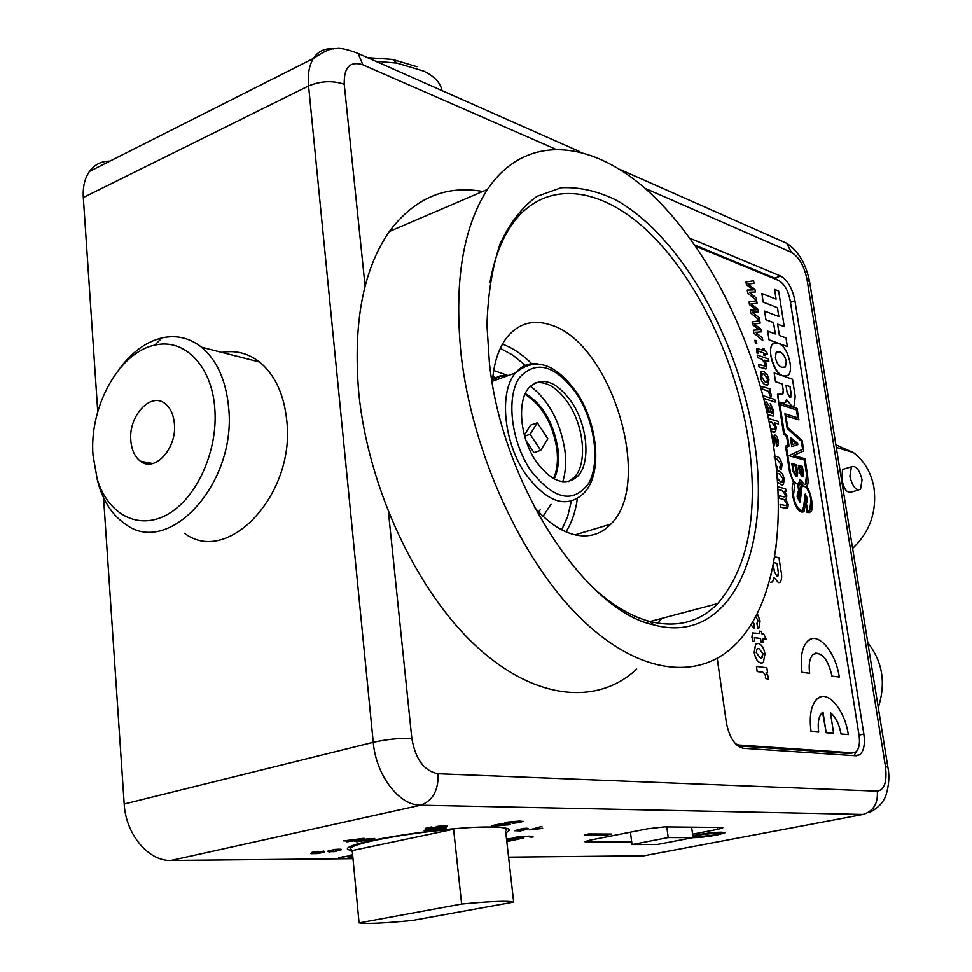 <?xml version="1.0" encoding="UTF-8"?>
<svg xmlns="http://www.w3.org/2000/svg" width="972" height="972" viewBox="0 0 972 972"><rect width="100%" height="100%" fill="white"/><g stroke="black" fill="none" stroke-linecap="round" stroke-linejoin="round"><path stroke-width="1.46" d="M754.09 439.769C772.376 549.873 730.786 645.809 654.01 624.947C585.278 610.926 501.904 484.117 489.402 362.945L486.984 325.462C487.859 294.565 492.245 267.349 500.143 243.802C509.838 222.94 522.049 207.145 536.787 196.429L561.123 187.742C578.668 186.843 596.747 190.816 615.337 199.649C680.91 235.783 739.036 340.079 754.09 439.769M593.297 587.951C612.518 605.398 631.363 616.576 649.843 621.473C677.083 628.034 699.706 622.068 717.713 603.576C748.476 567.478 758.731 513.034 748.464 440.219C736.594 362.289 698.467 280.872 649.891 233.244C601.474 185.956 544.393 178.034 511.576 225.054C501.394 239.902 494.189 259.026 489.973 282.439M636.624 669.125C597.816 705.526 535.183 700.788 475.867 645.87C416.684 591.098 368.254 488.223 358.79 393.125C352.885 323.433 363.066 269.56 389.347 231.494C414.412 198.203 445.528 184.862 482.695 191.46M461.105 354.731C453.973 282.84 462.769 227.727 487.494 189.394C527.225 130.394 596.857 140.588 655.007 197.547C713.436 254.968 758.889 352.131 773.42 445.383C786.299 528.063 773.724 606.443 735.597 644.351C699.087 681.056 638.543 675.2 579.92 617.524C521.442 560.018 472.21 452.879 461.105 354.731M505.683 831.643L513.678 902.089C508.453 900.607 491.103 901.251 461.639 904.033L453.608 829.225C406.26 832.968 350.843 843.574 350.54 848.678L352.228 850.561L359.069 922.89C366.651 923.995 384.414 923.181 412.383 920.435L513.678 902.089M453.608 829.225L352.228 850.561M461.639 904.033L359.069 922.89M693.036 837.633L668.201 837.572L632.031 844.559L657.181 844.498L693.036 837.633L691.602 827.172M668.201 837.572L666.78 826.929M632.031 844.559L630.439 832.19M849.88 476.353L851.423 466.791C855.919 465.272 859.467 469.61 862.055 479.803L860.499 489.414C856.028 490.909 852.48 486.559 849.88 476.353M858.312 490.058L851.618 491.978C846.94 493.533 843.684 489.11 841.825 478.71L842.554 469.415L844.534 468.832M835.884 444.799L853.392 452.575C864.375 460.874 871.24 472.586 873.974 487.713C876.951 511.843 869.831 532.073 852.602 548.427M130.843 440.68C131.657 450.085 134.853 456.925 140.43 461.178C154.645 472.829 177.086 448.396 174.389 423.695C173.551 414.619 170.489 407.961 165.228 403.732C150.794 391.473 128.268 416.052 130.843 440.68M214.739 407.948C211.726 365.496 184 337.794 154.694 345.194C119.143 352.156 88.974 407.025 93.02 455.443L97.261 479.22C107.941 514.735 138.899 531.052 167.998 514.164C197.158 497.652 218.396 449.866 214.739 407.948M119.179 369.214C131.645 352.301 145.922 341.865 162.008 337.904C176.454 334.769 189.625 337.867 201.544 347.223C216.865 360.138 225.869 380.04 228.566 406.928C237.338 483.133 168.423 557.94 125.084 523.92C112.995 515.585 104.235 502.718 98.792 485.307L96.617 476.997M184.486 533.288C227.813 566.469 295.84 494.141 286.728 420.171C283.921 394.049 274.857 374.67 259.56 362.021C248.188 353.237 235.613 350.029 221.871 352.411M878.275 707.519C886.1 683.158 882.612 661.58 867.826 642.771M352.338 851.703L347.368 848.981C346.384 841.801 448.7 826.066 491.103 827.051C503.581 827.208 509.656 828.326 509.364 830.404L505.841 833.077M534.454 507.323C548.269 522.96 562.266 532.231 576.42 535.135C590.101 537.577 601.583 533.895 610.853 524.115C654.132 482.598 610.793 341.306 549.751 324.66C532.68 319.326 518.453 323.518 507.044 337.223C498.563 348.183 493.655 363.407 492.306 382.919M565.959 531.842C571.73 522.851 575.533 511.794 577.368 498.648M531.781 363.759C522.316 354.367 512.548 347.83 502.463 344.137M506.521 839.067L516.302 837.755L523.896 837.852L514.565 839.99L506.631 839.99M527.152 828.217L528.209 828.97L520.397 830.926L514.747 830.732L522.754 828.484L527.152 828.217M499.219 824.122L510.276 824.268L495.72 826.066L491.808 825.641L499.219 824.122M426.696 829.566L446.209 827.901L434.642 829.991L424.096 830.416L426.696 829.566M354.841 841.448L359.968 840.051L374.706 838.569L369.494 840.051L354.841 841.448M329.35 852.019L327.503 851.241L334.599 849.443C339.775 849.006 341.962 849.127 341.172 849.82L334.052 851.715L327.467 851.338M352.69 855.433L350.698 855.117L352.593 854.51M692.781 835.774L696.875 834.899C706.741 833.138 714.93 832.239 721.467 832.214L725.039 832.737L717.275 834.997C707.81 836.685 699.804 837.572 693.243 837.657L692.902 837.657M692.562 834.183L717.579 829.371L717.3 827.415M587.088 840.804L587.246 842.092L631.703 842.068M587.246 842.092L584.901 841.716L589.639 840.233L647.668 828.788L664.447 826.905L720.896 827.451L722.791 827.779L717.579 829.371M508.575 857.134L643.877 855.797L863.075 814.451L420.609 805.205L171.023 860.451L352.994 858.665M611.728 834.061L607.354 834.924L584.281 834.827L588.692 833.952L611.728 834.061M352.86 857.268L348.936 857.839L347.514 856.356L338.548 857.668L349.422 855.955L351.305 856.417L350.637 857.365L352.824 856.915M317.552 853.55L310.967 853.671L317.601 853.331L322.024 852.383L316.471 852.371L321.258 851.484L311.38 852.59L323.919 851.193L320.93 851.97L324.745 852.092L317.552 853.55L311.417 853.623M348.207 841.74L346.275 841.74L350.187 840.902L343.602 840.902L364.111 838.338L354.039 840.902L347.308 841.521M425.262 828.399L431.847 826.905L427.449 828.168L432.455 828.108L437.728 827.014L436.416 826.455L447.472 825.471L446.622 826.747L444.083 827.026L444.751 826.006L438.98 826.504L440.037 826.844L432.491 828.411L425.262 828.399M520.457 822.409L512.171 823.381L520.494 821.984L518.015 821.51L506.351 823.369L504.492 823.041L507.007 822.203L519.461 821.048L523.252 821.498L513.301 823.126M533.045 829.238L542.668 828.411L529.57 829.869L541.866 826.394M506.704 840.634L511.381 840.634L506.813 841.594M529.06 836.127L533.118 836.928L531.708 837.208L527.043 836.54L515.853 837.171L529.06 836.127M717.215 658.36L726.339 722.488C729.328 737.639 735.014 746.241 743.361 748.294L856.247 755.803L859.916 754.661C863.889 750.955 865.202 744.09 863.853 734.054L794.938 300.737C792.362 288.307 787.575 280.082 780.613 276.036L690.047 238.298M103.542 497.676L124.197 804.026L373.248 742.329L308.574 85.961L83.313 197.523L97.747 411.666M648.531 854.923L643.877 855.797M171.023 860.451C148.582 861.435 125.716 834.316 124.197 804.026M83.313 197.523C82.693 186.916 84.734 178.228 89.436 171.449C94.503 164.572 101.331 161.121 109.933 161.109M657.825 623.198L661.738 618.399M853.963 755.657L856.782 751.101M778.05 280.264L774.769 278.15L694.919 245.151M607.804 834.037L607.354 834.924M607.257 834.146L588.145 834.061M696.474 836.843L693.145 836.941L693.243 837.657M724.468 832.421L719.985 833.697M699.172 834.486L693.85 836.467L697.471 836.856L714.979 834.984L720.276 833.417L720.179 832.688L717.628 832.311M694.117 835.47L693.85 836.467M717.081 832.336L717.178 833.028L699.233 834.912M720.276 833.417L717.178 833.028M352.666 855.226L350.783 855.032M352.836 857.061L349.969 857.863M349.956 857.656L348.936 857.839M348.912 857.632L348.122 857.413M348.705 856.526L347.514 856.356M347.49 856.15L342.484 856.952M342.472 856.745L341.099 857.377M341.293 857.474L340.091 857.924M340.066 857.717L338.633 857.583M341.172 849.82L334.052 851.715M334.028 851.496L329.326 851.8M338.511 849.868L334.502 849.455L330.115 851.071C329.362 851.569 330.687 851.727 334.101 851.496L338.523 850.111C339.325 849.589 337.989 849.431 334.514 849.674L330.103 850.84M318.136 852.177L322.024 852.383M317.856 851.521L321.258 851.484M317.844 851.302L313.968 852.347M313.956 852.128L312.024 852.31M323.81 851.083L320.93 851.97M324.672 851.958L317.54 853.343M374.585 838.447L369.494 840.051M369.482 839.832L356.627 841.776M356.603 841.558L354.889 841.424M371.96 838.824L367.926 838.715L357.538 840.999L367.61 840.051L371.972 838.872L367.951 838.933L357.55 841.217M344.623 840.683L350.187 840.902M363.066 838.338L354.173 840.464M355.047 840.464L354.039 840.902M354.015 840.683L352.107 840.902M352.095 840.683L348.183 841.521M358.06 839.213L348.061 840.464M424.157 830.343L446.184 827.95M426.271 829.93L434.836 829.675L443.985 827.95L426.283 829.991M442.649 827.804L426.295 830.149M443.997 828.168L442.673 828.023M431.847 826.99L427.449 828.023M437.716 826.771L436.27 826.552M447.29 825.483L446.622 826.747M446.598 826.528L444.24 826.783M438.98 826.504L444.751 826.006M439.964 826.674L432.491 828.411M432.467 828.193L427.51 828.776M427.486 828.557L425.286 828.363M510.191 824.135L507.906 825.021M507.882 824.803L495.72 826.066M495.696 825.848L491.881 825.556M495.72 824.681L494.481 825.35L497.858 825.629L507.663 824.56L504.249 824.074L494.59 825.24M507.663 824.56L495.744 824.9M520.64 821.838L518.04 821.595M518.003 821.413L515.707 822.385M515.682 822.166L506.351 823.369M506.327 823.15L504.553 822.944M523.167 821.376L520.433 822.203M508.721 821.972L507.153 822.713L508.441 822.919L516.497 821.656L507.129 822.531M516.497 821.656L508.745 822.191M528.185 828.764L520.397 830.926M520.372 830.72L514.759 830.696M525.84 828.812L522.499 828.521L517.286 830.38M523.568 830.21L525.852 828.934L522.523 828.727L517.298 830.477L523.568 830.21M542.643 828.205L529.874 829.626M510.373 840.634L509.389 841.047M509.377 840.841L506.789 841.4M523.774 837.743L514.565 839.99M514.54 839.796L506.606 839.784M516.642 838.229L510.98 839.541L520.275 838.532L510.98 839.541M521.186 838.192L517.335 838.131M506.582 839.541L514.966 838.095L506.534 839.152M514.224 837.998L506.558 839.358M514.99 838.301L514.249 838.204M533.057 836.734L531.708 837.208M531.684 837.014L527.043 836.54M527.018 836.333L523.507 836.625M523.483 836.418L520.093 836.819M554.174 478.929C558.074 470.776 559.313 460.655 557.879 448.542C553.408 422.298 542.558 403.988 525.305 393.599M553.493 478.564C557.15 470.497 558.28 460.594 556.871 448.87C552.546 423.112 541.914 404.923 524.989 394.304M767.601 672.818L766.155 672.648L768.354 676.682L768.208 679.549L765.414 678.067L765.511 675.807C764.138 672.685 762.388 671.397 760.262 671.931L757.164 671.555L756.447 666.428L766.847 667.752L767.601 672.818L766.167 672.66M762.255 662.977L761.064 663.038C757.674 662.175 755.378 658.664 754.187 652.491L755.596 644.108L758.318 643.44C761.635 644.412 763.858 647.911 764.976 653.925L763.385 662.394L761.088 663.026C757.71 662.175 755.414 658.652 754.211 652.491L755.633 644.096M811.766 638.798L807.951 640.803C802.034 646.635 800.053 657.145 801.997 672.32L809.652 673.28C808.461 664.143 809.664 657.813 813.248 654.302C821.474 651.252 827.719 658.518 831.996 676.111L839.286 677.022C835.823 652.151 818.059 631.229 807.987 640.791C802.058 646.623 800.078 657.133 802.034 672.32L809.652 673.28M815.508 653.123C823.163 653.391 828.654 661.057 831.971 676.111L839.286 677.022M779.872 467.022L780.71 464.166L777.114 459.185L775.717 459.1M776.045 465.612L777.236 466.596L777.491 469.221L776.336 468.419M774.222 456.889L774.988 456.439M780.723 469.683L779.775 467.058L780.71 464.166M772.303 436.477L771.489 433.804M773.129 443.256L774.575 435.055M777.551 446.124L776.434 443.511L777.175 440.923L775.571 437.752M776.677 443.475L777.138 440.936M774.162 445.966L773.505 445.929M768.475 418.422L778.147 421.411L778.523 424.035L774.429 422.784L776.288 427.17L775.583 431.702L773.105 432.163L770.978 431.021M774.733 432.212L770.978 430.985M775.134 402.068L763.834 398.435L763.433 395.798L774.757 399.456L775.134 402.068M770.65 391.424L769.496 391.048L771.258 394.511L771.221 396.843L769.848 395.616L768.512 391.376L762.388 388.982L761.987 386.358L770.286 389.079L770.65 391.424L769.52 391.084M767.503 384.997L765.814 384.9C763.178 384.11 761.368 381.352 760.359 376.638L761.769 371.17M784.708 402.918L778.73 402.505L783.639 433.864L786.688 436.72L787.976 444.982L785.546 446.124L789.507 471.76L793.614 483.011C792.083 484.08 791.791 488.321 792.727 495.756C794.452 504.918 797.319 510.324 801.317 511.977L803.103 512.013M785.862 415.87L798.887 419.807L797.101 408.447L778.766 402.505L777.794 394.122M778.766 402.505L783.675 433.864L786.725 436.707L788 444.969L785.546 446.124L789.543 471.748L793.65 483.011C792.119 484.068 791.816 488.308 792.763 495.744C794.489 504.905 797.356 510.312 801.353 511.977L804.026 511.503L805.545 503.265L806.967 512.523L809.506 512.621M782.29 394.353L783.274 390.635L782.241 383.989L775.51 381.717L774.149 372.92L792.508 379.214L795.181 396.212L794.294 405.859L791.913 406.284L786.506 399.504L785.619 402.372L779.641 402.785M793.492 406.357L791.876 406.296L786.506 399.504M774.599 289.425L778.657 291.065L784.246 326.677L777.649 324.186L779.41 335.498L786.02 337.964L787.344 346.554L769.034 339.848L767.686 331.148L775.316 333.967L773.518 322.619L765.912 319.727L764.575 311.076L778.851 316.568L777.466 307.699L763.19 302.122L761.854 293.508L776.13 299.169L774.599 289.425L776.093 299.157M778.815 316.556L777.43 307.711M735.561 743.884L738.927 745.026L852.954 752.863L855.907 751.939C859.09 748.987 860.135 743.495 859.066 735.476L790.127 300.251C788.061 290.3 784.234 283.715 778.645 280.507L695.697 246.268M786.713 376.152L783.323 376.055M782.885 375.909C777.102 373.54 773.117 366.942 770.93 356.129C770.091 349.969 770.638 345.935 772.582 344.003L774.247 342.934M753.191 289.948L746.435 284.735L746.022 282.014L753.604 280.811L754.017 283.447L747.978 283.982M754.017 283.447L747.966 283.97L754.928 289.401L755.341 292.025L749.412 292.256L756.252 297.954L756.629 300.627L747.711 293.07L747.261 290.093L753.239 289.948L746.435 284.735L746.046 282.002M757.067 303.264L751.028 303.896L757.99 309.254L758.403 311.891L752.462 312.219L759.314 317.856L759.703 320.541L750.773 313.069L750.311 310.08L756.289 309.825L749.485 304.698L749.072 301.952L756.678 300.749L757.067 303.264L751.04 303.908M758.403 311.891L752.474 312.231M759.326 329.824L752.559 324.757L752.134 321.999L759.752 320.663L760.14 323.19L754.102 323.931L761.064 329.216L761.477 331.865L755.548 332.29L762.4 337.855L762.777 340.552L753.847 333.177L753.385 330.176L759.363 329.824L752.559 324.757L752.17 321.987M756.787 343.371L755.329 342.849L754.928 340.261L756.423 340.783L756.787 343.371M763.044 350.248L762.777 348.462L764.101 348.912L764.381 350.722L766.373 351.427L767.588 354.294L764.782 353.322L765.098 355.63L763.81 355.169L763.445 352.848L758.051 351.026M765.134 355.618L763.81 355.169L763.482 352.836L758.792 351.171L757.978 351.086L758.075 353.128L756.86 352.958L756.884 348.304M764.757 366.274L765.28 363.88L762.036 359.203L757.589 357.647L757.2 355.047L768.512 359.008L768.876 361.608L764.83 360.187M765.887 368.995L759.023 367.015L758.634 364.415L765.061 366.092L765.28 363.88M764.903 402.955L765.729 401.983M772.047 413.112L772.4 410.16L770.274 403.489L773.809 411.035L773.542 415.846L767.673 414.777M773.129 416.101L767.673 414.765M782.654 484.87L781.16 484.834L777.466 481.905M777.466 481.833L781.16 484.834L783.42 484.421L784.27 478.989L782.654 474.093L778.937 470.898L777.248 470.849M781.986 490.483L777.904 489.426L782.01 490.483L785.437 494.821L782.01 490.483M777.77 486.802L785.655 488.855L786.069 491.528L784.805 491.212M787.235 508.611L780.48 507.19L780.066 504.48L786.53 505.707L786.822 503.642L783.857 499.474L779.119 498.284L778.706 495.586L784.027 496.923L785.218 496.777L785.437 494.821L784.878 496.959M786.287 505.841L786.785 503.654M821.279 696.657L817.416 698.576C811.134 704.578 809.008 715.55 811.025 731.503L818.679 732.123C817.452 722.524 818.74 715.914 822.543 712.306L826.224 732.754L833.636 733.374L830.465 712.695C835.689 716.996 839.201 724.079 841.011 733.982L848.289 734.589C844.862 709.815 827.622 689.355 817.452 698.576C811.17 704.578 809.032 715.55 811.061 731.491L811.025 731.503M822.98 711.978L826.188 732.754L833.672 733.362M779.398 582.58L778.451 582.605L774.016 577.526M771.768 582.289L770.577 582.325M757.249 613.587L760.08 620.926L758.95 628.021L757.99 628.592L756.884 623.514L758.075 620.561L755.669 616.661M757.079 623.465L758.051 620.573M752.474 622.359L753.871 623.356L754.248 628.337L750.955 624.85M763.105 642.48L761.076 642.2L760.554 638.495L756.095 637.839L754.406 637.778L754.77 641.107L752.899 641.35L751.939 637.219L752.437 632.979L759.812 633.452L759.436 631.107L761.453 631.411L761.805 633.756L763.798 634.06L766.167 639.321L762.558 638.798L763.105 642.48L761.076 642.2L760.529 638.495L754.527 637.705M754.77 641.107L752.936 641.338L751.939 637.219L753.033 632.675M737.748 745.901L849.783 753.519L852.954 752.863M852.043 753.045L849.783 753.519M775.316 333.967L773.542 322.607L765.912 319.727L764.6 311.064M767.71 331.136L769.034 339.848L787.369 346.542M784.246 326.677L777.636 324.162M777.466 307.699L763.19 302.122L761.89 293.495M784.526 367.501L785.437 366.918L786.239 361.511C784.951 355.995 782.739 352.775 779.605 351.84L777.09 351.67M779.641 351.828L776.178 352.241L775.389 357.635C776.689 363.2 778.912 366.432 782.059 367.331L785.473 366.918L786.263 361.499C784.975 355.983 782.764 352.763 779.641 351.828L779.605 351.84M790.042 362.835C790.929 369.068 790.37 373.163 788.377 375.107C781.136 378.485 775.34 372.155 770.966 356.117C770.128 349.956 770.674 345.923 772.606 343.991L778.074 343.177C783.869 345.534 787.867 352.083 790.042 362.835M790.54 397.354L791.159 393.563L790.078 386.625L785.996 385.252M790.102 386.613L785.996 385.228L787.138 392.567L789.92 397.317L790.868 397.159L790.078 386.625M778.766 402.493L777.466 394.316L782.885 394.012L783.311 390.623L782.241 383.989M782.278 383.976L775.51 381.717L774.186 372.92M805.545 503.265L806.967 512.523M806.991 512.511L810.648 511.989C812.252 511.065 812.58 507.068 811.644 499.973C810.053 492.427 808.218 487.774 806.14 485.988L806.857 485.393C808.23 485.405 808.388 481.492 807.343 473.656L804.998 458.699L793.626 455.431L803.771 450.899L802.131 440.486L787.697 427.449L785.862 415.858L798.887 419.807M799.215 500.094L797.915 495.538L798.425 493.144L799.774 493.071L799.215 500.094M798.705 492.974L799.737 493.083M805.63 495.878L806.456 501.017L805.448 501.042L805.764 495.878L806.262 501.115M779.945 404.619L796.445 409.929L797.684 417.79L784.914 413.768L787.199 428.433L801.353 441.191L802.617 449.258L788.899 455.625L804.342 460.023L806.59 474.36L806.092 484.032L804.233 484.384L800.284 479.415L799.154 483.266L797.587 483.789L798.79 491.516L797.538 491.808L797.149 496.741L800.15 502.038L802.058 486.401L803.99 486.012C807.635 488.236 809.943 492.865 810.927 499.912L809.822 510.494L807.611 510.993L806.347 502.901L807.21 502.767L807.538 498.405L805.12 494.238L803.322 510.021L801.402 510.422C797.198 508.307 794.561 503.277 793.492 495.331L794.768 484.02L795.801 483.412M805.266 494.141L804.731 502.585L802.568 510.446M796.238 483.315C793.006 481.14 790.953 476.766 790.078 470.181L786.567 447.533L789.057 446.063L787.514 436.124L784.331 432.941L779.933 404.595L796.445 409.929M796.481 409.917L797.72 417.79M784.951 413.756L787.199 428.433L801.353 441.191M801.39 441.179L802.653 449.246L788.899 455.625L804.318 460.035L806.566 474.372L805.423 484.408M800.284 479.415L798.377 483.716M797.611 483.777L798.814 491.516M798 491.54L797.125 496.753L799.92 502.16M802.763 485.988L803.953 486.012C807.598 488.236 809.919 492.877 810.903 499.912L809.785 510.507L808.923 511.005M800.831 482.477L802.605 484.797L801.195 485.15L799.774 492.865L798.547 485.04L799.749 484.688L800.831 482.477M800.819 482.513L802.544 484.773M801.791 484.797L799.737 492.67M799.774 493.071L799.324 500.082M798.547 485.052L799.154 485.04M791.767 446.537L790.333 437.4L797.611 443.366L797.805 444.605L791.767 446.537M796.894 476.329L796.019 476.304L793.055 471.456L791.816 463.474L796.493 464.774L797.733 472.72L797.319 476.086L796.044 476.292L793.091 471.444L791.852 463.462M802.799 476.802L799.494 472.465L798.377 465.321L802.398 466.426L803.516 473.558L803.164 476.596L802.094 476.778L799.519 472.453L798.401 465.309M802.143 475.053L801.73 467.751L799.47 467.119L800.248 472.088L801.803 475.041L802.544 472.72L801.73 467.751M801.766 467.739L799.458 467.095M796.262 474.798L796.761 472.04L795.837 466.062L792.885 465.236M795.861 466.05L792.873 465.211L793.808 471.201L795.789 474.773L796.53 474.64L795.837 466.062M791.791 446.537L790.37 437.388M792.326 444.52L795.959 443.39L791.597 439.842L792.326 444.52L795.922 443.402L791.585 439.806M756.666 300.615L747.711 293.07L747.286 290.093M755.341 292.025L749.4 292.244M756.289 309.825L749.485 304.698M749.521 304.686L749.096 301.94M750.348 310.068L750.773 313.069M759.727 320.529L750.797 313.057M762.813 340.54L753.847 333.177M753.883 333.165L753.422 330.164M761.477 331.865L755.536 332.29M760.14 323.19L755.681 323.846M755.706 323.834L754.09 323.931M756.811 343.371L755.329 342.849M755.353 342.837L754.965 340.249M767.588 354.294L764.77 353.298M762.801 348.45L763.081 350.26L756.69 348.45L756.86 352.958L758.075 353.128M765.316 363.88L762.072 359.19L757.589 357.647L757.224 355.035M768.913 361.596L764.806 360.15L766.701 364.913L766.288 368.74L759.023 367.015M759.059 367.015L758.658 364.403M760.396 376.626L761.088 371.608L763.64 371.292L767.345 374.67L768.949 379.517L768.208 384.548L765.839 384.888C763.214 384.098 761.392 381.352 760.396 376.626L760.359 376.638M764.053 373.904L762.194 374.074L761.708 377.063L765.365 382.251L767.175 382.057L767.649 379.08L764.053 373.904L762.619 373.795M766.701 382.348L767.625 379.08L764.016 373.916M771.246 396.831L769.873 395.604L768.536 391.364L762.388 388.982L762.012 386.346M775.158 402.056L763.834 398.435M763.858 398.423L763.457 395.786M764.915 403.003L766.507 402.019L769.399 406.247L771.416 413.064L772.412 412.736L772.436 410.148L770.31 403.477M769.775 412.553L766.519 404.765L766.313 407.195L768.135 411.654L769.775 412.553M769.727 412.541L766.677 404.668M778.548 424.023L774.417 422.759M770.407 427.984L772.582 429.49L774.477 429.284L774.963 426.611L771.464 421.848L769.277 422.261M774.963 426.611L771.428 421.86L769.885 421.727M773.991 429.575L774.939 426.623M777.175 440.923L775.389 437.898L774.514 445.759L773.518 445.941M772.971 443.244L774.222 435.286L775.231 435.067L777.296 437.254L778.438 441.106L778.062 445.82L776.98 446.197L776.458 443.499M780.747 464.154L777.114 459.185M777.138 459.173L775.328 459.306M774.976 456.451L776.689 456.5C779.277 457.18 781.063 459.853 782.047 464.507L781.403 469.294L780.322 469.755L779.799 467.046M777.491 469.221L776.336 468.37M777.175 477.847L780.71 482.136L782.424 481.869L782.97 478.649L779.35 473.571L777.576 473.801L776.968 475.223M781.889 482.173L782.946 478.649L779.313 473.571L778.074 473.522M786.822 503.642L783.882 499.462L779.119 498.284L778.73 495.574M786.069 491.528L784.781 491.2L786.883 495.927L785.984 499.596L788.219 504.614L787.77 508.32L780.48 507.19M780.504 507.177L780.091 504.48M848.325 734.577L841.011 733.982C839.237 724.043 835.701 716.947 830.465 712.695M811.061 731.491L818.679 732.123M776.579 542.024L775.753 548.986M773.262 564.428L774.465 572.046L777.029 576.238L777.94 576.019L778.438 573.152L777.005 563.323L773.603 562.63M774.611 556.798L778.961 557.709L780.941 570.722C782.12 575.874 781.877 579.677 780.212 582.143L778.487 582.593L774.016 577.453L772.667 581.791L770.614 582.313M770.76 575.886L771.525 572.666M777.527 576.238L778.402 573.152L776.98 563.335L773.603 562.642M770.76 575.874L771.501 572.775M754.248 628.337L750.979 624.826M758.075 620.561L755.681 616.637M758.026 628.592L756.921 623.502M766.167 639.321L762.546 638.786M759.46 631.107L759.812 633.452M761.355 657.91L762.947 653.682L758.889 648.482L757.067 648.907L756.228 652.759L760.335 657.947L762.133 657.534L762.984 653.682L758.913 648.482L757.832 648.506M768.208 679.549L765.45 678.055L765.547 675.795C764.174 672.673 762.425 671.385 760.298 671.919L757.164 671.555L756.447 666.428M441.981 90.603C440.693 83.07 434.678 76.594 423.938 71.175L397.074 63.156L375.654 61.236M367.586 57.664L392.627 59.438L416.903 66.716M543.093 516.314L550.99 504.298M525.378 365.363L513.034 355.278L500.313 348.341M561.719 529.825L567.624 516.667L571.317 501.236M507.323 375.277L493.703 370.478M530.117 434.29L537.334 422.796L547.831 438.773L540.736 450.34L530.117 434.29L524.649 436.149M524.345 435.019L530.591 425.104L537.334 422.796M526.022 440.608L533.968 452.588L540.736 450.34M540.201 509.729L538.67 511.952M535.086 382.822C546.726 381 557.892 387.974 568.62 403.745C584.245 427.097 587.392 463.705 574.561 477.045L568.462 481.553M535.997 461.263C520.117 438.19 516.715 401.315 528.914 387.779C541.951 375.897 556.312 380.83 571.998 402.578C587.623 425.967 590.782 462.611 577.976 475.952C565.57 486.984 551.574 482.088 535.997 461.263M492.84 376.662L495.416 377.5M554.903 148.85L362.884 64.82C350.029 60.799 343.809 67.287 344.234 84.272L365.108 286.23M388.46 512.28L411.824 738.368C415.433 759.339 424.193 771.136 438.105 773.761L877.315 791.172C884.496 789.896 887.217 781.707 885.48 766.58L807.076 279.693C804.221 266.024 798.972 256.9 791.342 252.319L644.922 188.252M344.234 84.272C332.594 80.384 320.711 80.955 308.574 85.961C307.541 74.577 309.132 65.428 313.361 58.49C318.16 51.139 324.915 47.968 333.639 48.94M438.105 773.761C438.566 790.358 432.734 800.843 420.609 805.205C399.152 805.594 375.994 775.34 373.248 742.329C386.698 739.34 399.565 738.027 411.824 738.368M859.005 735.087L863.853 734.054M774.769 278.15L780.613 276.036M790.455 302.328L794.938 300.737M885.48 766.58L887.898 767.212L809.652 282.135L807.076 279.693M791.342 252.319L786.737 243.279L779.179 239.926M362.884 64.82L358.097 53.46C347.308 49.256 339.933 47.664 335.984 48.697C331.792 47.859 324.247 51.127 313.361 58.49L89.436 171.449M863.075 814.451C873.427 811.256 878.178 803.492 877.315 791.172M492.597 379.092L500.228 375.824L508.66 375.399M562.752 481.748C565.631 472.635 566.336 462.15 564.878 450.279C560.334 421.884 548.852 400.513 530.433 386.139M738.927 745.026L737.153 745.415M577.028 394.389C594.961 422.03 600.417 463.037 588.546 483.594C572.994 504.079 553.651 499.62 530.518 470.193C511.163 441.543 505.962 397.366 519.255 377.841C536.155 359.421 555.401 364.925 577.028 394.389M492.415 381.279L515.5 372.92C535.28 356.493 555.875 363.321 577.283 393.381C598.63 425.615 602.737 476.001 582.981 493.995C566.032 508.951 546.872 502.257 525.475 473.899C503.557 442.309 498.83 391.595 515.5 372.92C521.575 365.715 529.084 362.714 538.014 363.893M649.843 621.473L654.01 624.947M717.713 603.576L649.989 621.509M649.916 621.533L646.186 622.517M389.347 231.494L487.494 189.394M506.133 830.258L505.89 828.18M350.54 848.678L350.357 846.721M851.423 466.791L842.554 469.415M853.392 452.575L836.309 447.399M152.689 463.51L140.43 461.178M154.694 345.194L162.008 337.904M259.56 362.021L201.544 347.223M97.261 479.22L98.792 485.307M575.108 534.855L610.853 524.115M854.838 755.718L859.916 754.661M809.652 282.135C806.25 264.202 798.607 251.25 786.737 243.279L619.735 169.322M579.895 151.681L358.097 53.46M887.898 767.212C889.635 775.863 889.016 785.145 886.039 795.06C885.686 795.959 883.147 805.764 869.551 812.385M492.537 379.748L500.264 376.407L508.49 375.459M392.627 59.438L397.074 63.156M577.976 475.952L574.561 477.045"/></g></svg>
